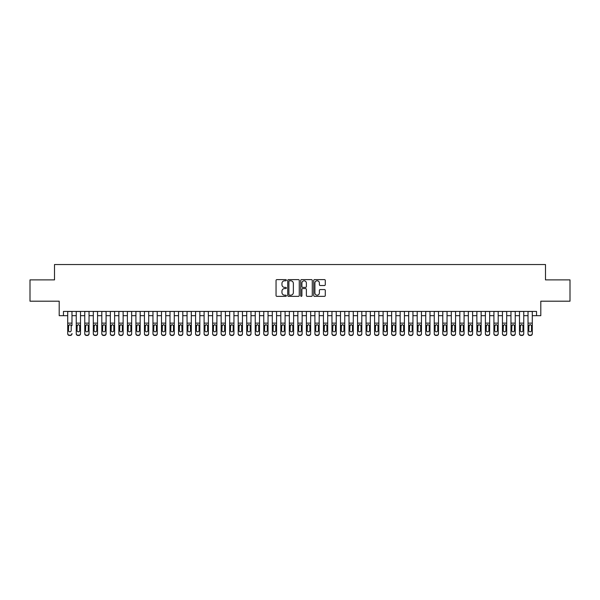 <?xml version="1.0" encoding="UTF-8"?>
<svg xmlns="http://www.w3.org/2000/svg" width="600" height="600" viewBox="0 0 600 600"><rect width="100%" height="100%" fill="white"/><g stroke="black" fill="none" stroke-linecap="round" stroke-linejoin="round"><path stroke-width="0.9" d="M286.365 280.2A0.585 0.585 0 0 0 285.772 279.615L276.885 279.615A0.84 0.84 0 0 0 276.053 280.447L276.053 295.515A0.84 0.84 0 0 0 276.885 296.347L285.772 296.347A0.585 0.585 0 0 0 286.365 295.763A0.585 0.585 0 0 0 285.772 295.178L284.625 295.178A2.677 2.677 0 0 1 281.947 292.5L281.947 291.248A2.677 2.677 0 0 1 284.625 288.57L285.772 288.57A0.585 0.585 0 0 0 286.365 287.978A0.585 0.585 0 0 0 285.772 287.392L284.625 287.392A2.677 2.677 0 0 1 281.947 284.715L281.947 283.462A2.677 2.677 0 0 1 284.625 280.785L285.772 280.785A0.585 0.585 0 0 0 286.365 280.2M324.45 285.51A0.84 0.84 0 0 0 325.29 284.678L325.29 280.447A0.84 0.84 0 0 0 324.45 279.615L314.58 279.615A0.84 0.84 0 0 0 313.74 280.447L313.74 295.515A0.84 0.84 0 0 0 314.58 296.347L324.45 296.347A0.84 0.84 0 0 0 325.29 295.515L325.29 290.407A0.84 0.84 0 0 0 324.45 289.567L320.228 289.567A0.84 0.84 0 0 0 319.388 290.407L319.388 292.935A2.235 2.235 0 0 1 317.153 295.178A2.235 2.235 0 0 1 314.918 292.935L314.918 283.02A2.235 2.235 0 0 1 317.153 280.785A2.235 2.235 0 0 1 319.388 283.02L319.388 284.678A0.84 0.84 0 0 0 320.228 285.51L324.45 285.51M63.457 315.683L63.457 311.423L536.543 311.423L536.543 315.683L540.803 315.683L540.803 301.192L570 301.192L570 279.885L545.49 279.885L545.49 264.54L54.51 264.54L54.51 279.885L30 279.885L30 301.192L59.198 301.192L59.198 315.683L67.718 315.683M299.265 280.447A0.84 0.84 0 0 0 298.433 279.615L288.555 279.615A0.84 0.84 0 0 0 287.722 280.447L287.722 295.515A0.84 0.84 0 0 0 288.555 296.347L298.433 296.347A0.84 0.84 0 0 0 299.265 295.515L299.265 280.447M301.567 279.615L311.445 279.615A0.84 0.84 0 0 1 312.278 280.447L312.278 295.515A0.84 0.84 0 0 1 311.445 296.347L307.215 296.347A0.84 0.84 0 0 1 306.382 295.515L306.382 289.403A0.84 0.84 0 0 0 305.543 288.57L302.737 288.57A0.84 0.84 0 0 0 301.905 289.403L301.905 295.763A0.585 0.585 0 0 1 301.32 296.347A0.585 0.585 0 0 1 300.735 295.763L300.735 280.447A0.84 0.84 0 0 1 301.567 279.615M71.977 315.683L76.245 315.683M80.505 315.683L84.765 315.683M89.032 315.683L93.293 315.683M97.552 315.683L101.812 315.683M106.08 315.683L110.34 315.683M114.6 315.683L118.86 315.683M123.127 315.683L127.387 315.683M131.648 315.683L135.915 315.683M140.175 315.683L144.435 315.683M148.695 315.683L152.962 315.683M157.222 315.683L161.483 315.683M165.743 315.683L170.01 315.683M174.27 315.683L178.53 315.683M182.797 315.683L187.058 315.683M191.317 315.683L195.577 315.683M199.845 315.683L204.105 315.683M208.365 315.683L212.625 315.683M216.892 315.683L221.153 315.683M225.413 315.683L229.68 315.683M233.94 315.683L238.2 315.683M242.46 315.683L246.728 315.683M250.987 315.683L255.248 315.683M259.507 315.683L263.775 315.683M268.035 315.683L272.295 315.683M276.562 315.683L280.822 315.683M285.082 315.683L289.343 315.683M293.61 315.683L297.87 315.683M302.13 315.683L306.39 315.683M310.657 315.683L314.918 315.683M319.178 315.683L323.438 315.683M327.705 315.683L331.965 315.683M336.225 315.683L340.493 315.683M344.752 315.683L349.013 315.683M353.272 315.683L357.54 315.683M361.8 315.683L366.06 315.683M370.32 315.683L374.587 315.683M378.847 315.683L383.108 315.683M387.375 315.683L391.635 315.683M395.895 315.683L400.155 315.683M404.423 315.683L408.683 315.683M412.942 315.683L417.202 315.683M421.47 315.683L425.73 315.683M429.99 315.683L434.257 315.683M438.518 315.683L442.778 315.683M447.037 315.683L451.305 315.683M455.565 315.683L459.825 315.683M464.085 315.683L468.353 315.683M472.612 315.683L476.873 315.683M481.14 315.683L485.4 315.683M489.66 315.683L493.92 315.683M498.188 315.683L502.447 315.683M506.707 315.683L510.967 315.683M515.235 315.683L519.495 315.683M523.755 315.683L528.023 315.683M532.283 315.683L536.543 315.683M289.478 280.785A0.585 0.585 0 0 0 288.892 281.37L288.892 294.593A0.585 0.585 0 0 0 289.478 295.178L290.692 295.178A2.677 2.677 0 0 0 293.37 292.5L293.37 283.462A2.677 2.677 0 0 0 290.692 280.785L289.478 280.785M306.382 283.065A2.235 2.235 0 0 0 304.14 280.83A2.235 2.235 0 0 0 301.905 283.065L301.905 286.56A0.84 0.84 0 0 0 302.737 287.392L305.543 287.392A0.84 0.84 0 0 0 306.382 286.56L306.382 283.065M67.718 311.423L67.718 333.502A1.703 1.695 -0 0 0 69.427 335.19L70.275 335.19A1.703 1.695 -0 0 0 71.977 333.502L71.977 333.772A1.703 1.695 180 0 1 70.275 335.46L70.275 335.19M71.977 325.605L71.977 311.423M71.213 330.457L71.213 325.965L71.213 330.457A1.365 1.35 180 0 1 69.847 331.808A1.365 1.35 180 0 0 71.213 330.457M68.483 330.728L68.483 330.457A1.365 1.35 180 0 0 69.847 331.808M68.483 330.457L68.64 325.343L69.847 324.6L71.062 325.343L69.847 324.6L68.483 325.86M69.427 335.19L70.275 335.46M69.427 335.46A1.703 1.695 180 0 1 67.718 333.772L67.718 333.502M71.977 325.343L71.062 325.343L71.213 325.965M76.245 325.605L76.245 333.502A1.703 1.695 0 0 0 77.948 335.19L78.802 335.19A1.703 1.695 0 0 0 80.505 333.502L80.505 333.772A1.703 1.695 180 0 1 78.802 335.46L78.802 335.19M79.74 330.457L79.74 325.965L79.74 330.457A1.365 1.35 180 0 1 78.375 331.808A1.365 1.35 180 0 0 79.74 330.457M77.01 330.728L77.01 330.457A1.365 1.35 180 0 0 78.375 331.808M77.01 330.457L77.16 325.343L78.375 324.6L79.59 325.343L78.375 324.6L77.01 325.86M84.765 325.605L84.765 333.502A1.703 1.695 0 0 0 86.475 335.19L87.323 335.19A1.703 1.695 0 0 0 89.032 333.502L89.032 333.772A1.703 1.695 180 0 1 87.323 335.46L87.323 335.19M88.26 330.457L88.26 325.965L88.26 330.457A1.365 1.35 180 0 1 86.895 331.808A1.365 1.35 180 0 0 88.26 330.457M85.537 330.728L85.537 330.457A1.365 1.35 180 0 0 86.895 331.808M85.537 330.457L85.688 325.343L86.895 324.6L88.11 325.343L86.895 324.6L85.537 325.86M93.293 325.605L93.293 333.502A1.703 1.695 0 0 0 94.995 335.19L95.85 335.19A1.703 1.695 0 0 0 97.552 333.502L97.552 333.772A1.703 1.695 180 0 1 95.85 335.46L95.85 335.19M96.788 330.457L96.788 325.965L96.788 330.457A1.365 1.35 180 0 1 95.422 331.808A1.365 1.35 180 0 0 96.788 330.457M94.058 330.728L94.058 330.457A1.365 1.35 180 0 0 95.422 331.808M94.058 330.457L94.207 325.343L95.422 324.6L96.637 325.343L95.422 324.6L94.058 325.86M101.812 325.605L101.812 333.502A1.703 1.695 0 0 0 103.523 335.19L104.37 335.19A1.703 1.695 0 0 0 106.08 333.502L106.08 333.772A1.703 1.695 180 0 1 104.37 335.46L104.37 335.19M105.308 330.457L105.308 325.965L105.308 330.457A1.365 1.35 180 0 1 103.95 331.808A1.365 1.35 180 0 0 105.308 330.457M102.585 330.728L102.585 330.457A1.365 1.35 180 0 0 103.95 331.808M102.585 330.457L102.735 325.343L103.95 324.6L105.157 325.343L103.95 324.6L102.585 325.86M80.505 311.423L80.505 333.772M76.245 311.423L76.245 333.772A1.703 1.695 180 0 0 77.948 335.46L78.802 335.46M80.505 325.343L79.59 325.343L79.74 325.965M89.032 311.423L89.032 333.772M84.765 311.423L84.765 333.772A1.703 1.695 180 0 0 86.475 335.46L87.323 335.46M89.032 325.343L88.11 325.343L88.26 325.965M97.552 311.423L97.552 333.772M93.293 311.423L93.293 333.772A1.703 1.695 180 0 0 94.995 335.46L95.85 335.46M97.552 325.343L96.637 325.343L96.788 325.965M106.08 311.423L106.08 333.772M101.812 311.423L101.812 333.772A1.703 1.695 180 0 0 103.523 335.46L104.37 335.46M106.08 325.343L105.157 325.343L105.308 325.965M110.34 325.605L110.34 333.502A1.703 1.695 0 0 0 112.042 335.19L112.898 335.19A1.703 1.695 0 0 0 114.6 333.502L114.6 333.772A1.703 1.695 180 0 1 112.898 335.46L112.898 335.19M113.835 330.457L113.835 325.965L113.835 330.457A1.365 1.35 180 0 1 112.47 331.808A1.365 1.35 180 0 0 113.835 330.457M111.105 330.728L111.105 330.457A1.365 1.35 180 0 0 112.47 331.808M111.105 330.457L111.255 325.343L112.47 324.6L113.685 325.343L112.47 324.6L111.105 325.86M114.6 311.423L114.6 333.772M110.34 311.423L110.34 333.772A1.703 1.695 180 0 0 112.042 335.46L112.898 335.46M114.6 325.343L113.685 325.343L113.835 325.965M118.86 325.605L118.86 333.502A1.703 1.695 0 0 0 120.57 335.19L121.417 335.19A1.703 1.695 0 0 0 123.127 333.502L123.127 333.772A1.703 1.695 180 0 1 121.417 335.46L121.417 335.19M122.355 330.457L122.355 325.965L122.355 330.457A1.365 1.35 180 0 1 120.998 331.808A1.365 1.35 180 0 0 122.355 330.457M119.632 330.728L119.632 330.457A1.365 1.35 180 0 0 120.998 331.808M119.632 330.457L119.782 325.343L120.998 324.6L122.205 325.343L120.998 324.6L119.632 325.86M123.127 311.423L123.127 333.772M118.86 311.423L118.86 333.772A1.703 1.695 180 0 0 120.57 335.46L121.417 335.46M123.127 325.343L122.205 325.343L122.355 325.965M127.387 325.605L127.387 333.502A1.703 1.695 0 0 0 129.09 335.19L129.945 335.19A1.703 1.695 0 0 0 131.648 333.502L131.648 333.772A1.703 1.695 180 0 1 129.945 335.46L129.945 335.19M130.882 330.457L130.882 325.965L130.882 330.457A1.365 1.35 180 0 1 129.517 331.808A1.365 1.35 180 0 0 130.882 330.457M128.153 330.728L128.153 330.457A1.365 1.35 180 0 0 129.517 331.808M128.153 330.457L128.303 325.343L129.517 324.6L130.733 325.343L129.517 324.6L128.153 325.86M131.648 311.423L131.648 333.772M127.387 311.423L127.387 333.772A1.703 1.695 180 0 0 129.09 335.46L129.945 335.46M131.648 325.343L130.733 325.343L130.882 325.965M135.915 325.605L135.915 333.502A1.703 1.695 0 0 0 137.618 335.19L138.472 335.19A1.703 1.695 0 0 0 140.175 333.502L140.175 333.772A1.703 1.695 180 0 1 138.472 335.46L138.472 335.19M139.41 330.457L139.41 325.965L139.41 330.457A1.365 1.35 180 0 1 138.045 331.808A1.365 1.35 180 0 0 139.41 330.457M136.68 330.728L136.68 330.457A1.365 1.35 180 0 0 138.045 331.808M136.68 330.457L136.83 325.343L138.045 324.6L139.252 325.343L138.045 324.6L136.68 325.86M140.175 311.423L140.175 333.772M135.915 311.423L135.915 333.772A1.703 1.695 180 0 0 137.618 335.46L138.472 335.46M140.175 325.343L139.252 325.343L139.41 325.965M144.435 325.605L144.435 333.502A1.703 1.695 0 0 0 146.137 335.19L146.993 335.19A1.703 1.695 0 0 0 148.695 333.502L148.695 333.772A1.703 1.695 180 0 1 146.993 335.46L146.993 335.19M147.93 330.457L147.93 325.965L147.93 330.457A1.365 1.35 180 0 1 146.565 331.808A1.365 1.35 180 0 0 147.93 330.457M145.2 330.728L145.2 330.457A1.365 1.35 180 0 0 146.565 331.808M145.2 330.457L145.358 325.343L146.565 324.6L147.78 325.343L146.565 324.6L145.2 325.86M148.695 311.423L148.695 333.772M144.435 311.423L144.435 333.772A1.703 1.695 180 0 0 146.137 335.46L146.993 335.46M148.695 325.343L147.78 325.343L147.93 325.965M152.962 325.605L152.962 333.502A1.703 1.695 0 0 0 154.665 335.19L155.52 335.19A1.703 1.695 0 0 0 157.222 333.502L157.222 333.772A1.703 1.695 180 0 1 155.52 335.46L155.52 335.19M156.458 330.457L156.458 325.965L156.458 330.457A1.365 1.35 180 0 1 155.093 331.808A1.365 1.35 180 0 0 156.458 330.457M153.727 330.728L153.727 330.457A1.365 1.35 180 0 0 155.093 331.808M153.727 330.457L153.877 325.343L155.093 324.6L156.3 325.343L155.093 324.6L153.727 325.86M157.222 311.423L157.222 333.772M152.962 311.423L152.962 333.772A1.703 1.695 180 0 0 154.665 335.46L155.52 335.46M157.222 325.343L156.3 325.343L156.458 325.965M161.483 325.605L161.483 333.502A1.703 1.695 0 0 0 163.185 335.19L164.04 335.19A1.703 1.695 0 0 0 165.743 333.502L165.743 333.772A1.703 1.695 180 0 1 164.04 335.46L164.04 335.19M164.977 330.457L164.977 325.965L164.977 330.457A1.365 1.35 180 0 1 163.613 331.808A1.365 1.35 180 0 0 164.977 330.457M162.248 330.728L162.248 330.457A1.365 1.35 180 0 0 163.613 331.808M162.248 330.457L162.405 325.343L163.613 324.6L164.828 325.343L163.613 324.6L162.248 325.86M165.743 311.423L165.743 333.772M161.483 311.423L161.483 333.772A1.703 1.695 180 0 0 163.185 335.46L164.04 335.46M165.743 325.343L164.828 325.343L164.977 325.965M170.01 325.605L170.01 333.502A1.703 1.695 0 0 0 171.712 335.19L172.567 335.19A1.703 1.695 0 0 0 174.27 333.502L174.27 333.772A1.703 1.695 180 0 1 172.567 335.46L172.567 335.19M173.505 330.457L173.505 325.965L173.505 330.457A1.365 1.35 180 0 1 172.14 331.808A1.365 1.35 180 0 0 173.505 330.457M170.775 330.728L170.775 330.457A1.365 1.35 180 0 0 172.14 331.808M170.775 330.457L170.925 325.343L172.14 324.6L173.355 325.343L172.14 324.6L170.775 325.86M174.27 311.423L174.27 333.772M170.01 311.423L170.01 333.772A1.703 1.695 180 0 0 171.712 335.46L172.567 335.46M174.27 325.343L173.355 325.343L173.505 325.965M182.797 311.423L182.797 333.772A1.703 1.695 180 0 1 181.087 335.46L181.087 335.19A1.703 1.695 0 0 0 182.797 333.502L182.797 333.772M178.53 311.423L178.53 333.502A1.703 1.695 0 0 0 180.24 335.19L181.087 335.19M180.24 335.19L181.087 335.46M180.24 335.46A1.703 1.695 180 0 1 178.53 333.772L178.53 325.605M182.797 325.343L181.875 325.343L182.025 330.457A1.365 1.35 180 0 1 180.66 331.808A1.365 1.35 180 0 1 179.303 330.457L179.453 325.343L180.66 324.6L181.875 325.343L180.66 324.6L179.303 325.86M191.317 311.423L191.317 333.772A1.703 1.695 180 0 1 189.615 335.46L189.615 335.19A1.703 1.695 0 0 0 191.317 333.502L191.317 333.772M187.058 311.423L187.058 333.502A1.703 1.695 0 0 0 188.76 335.19L189.615 335.19M188.76 335.19L189.615 335.46M188.76 335.46A1.703 1.695 180 0 1 187.058 333.772L187.058 325.605M191.317 325.343L190.403 325.343L190.553 330.457A1.365 1.35 180 0 1 189.188 331.808A1.365 1.35 180 0 1 187.822 330.457L187.972 325.343L189.188 324.6L190.403 325.343L189.188 324.6L187.822 325.86M180.66 331.808A1.365 1.35 180 0 0 182.025 330.457L182.025 325.965M189.188 331.808A1.365 1.35 180 0 0 190.553 330.457L190.553 325.965M195.577 325.605L195.577 333.502A1.703 1.695 0 0 0 197.288 335.19L198.135 335.19A1.703 1.695 0 0 0 199.845 333.502L199.845 333.772A1.703 1.695 180 0 1 198.135 335.46L198.135 335.19M199.072 330.457L199.072 325.965L199.072 330.457A1.365 1.35 180 0 1 197.708 331.808A1.365 1.35 180 0 0 199.072 330.457M196.35 330.728L196.35 330.457A1.365 1.35 180 0 0 197.708 331.808M196.35 330.457L196.5 325.343L197.708 324.6L198.923 325.343L197.708 324.6L196.35 325.86M199.845 311.423L199.845 333.772M195.577 311.423L195.577 333.772A1.703 1.695 180 0 0 197.288 335.46L198.135 335.46M199.845 325.343L198.923 325.343L199.072 325.965M204.105 325.605L204.105 333.502A1.703 1.695 0 0 0 205.808 335.19L206.663 335.19A1.703 1.695 0 0 0 208.365 333.502L208.365 333.772A1.703 1.695 180 0 1 206.663 335.46L206.663 335.19M207.6 330.457L207.6 325.965L207.6 330.457A1.365 1.35 180 0 1 206.235 331.808A1.365 1.35 180 0 0 207.6 330.457M204.87 330.728L204.87 330.457A1.365 1.35 180 0 0 206.235 331.808M204.87 330.457L205.02 325.343L206.235 324.6L207.45 325.343L206.235 324.6L204.87 325.86M208.365 311.423L208.365 333.772M204.105 311.423L204.105 333.772A1.703 1.695 180 0 0 205.808 335.46L206.663 335.46M208.365 325.343L207.45 325.343L207.6 325.965M212.625 325.605L212.625 333.502A1.703 1.695 0 0 0 214.335 335.19L215.183 335.19A1.703 1.695 0 0 0 216.892 333.502L216.892 333.772A1.703 1.695 180 0 1 215.183 335.46L215.183 335.19M216.12 330.457L216.12 325.965L216.12 330.457A1.365 1.35 180 0 1 214.763 331.808A1.365 1.35 180 0 0 216.12 330.457M213.397 330.728L213.397 330.457A1.365 1.35 180 0 0 214.763 331.808M213.397 330.457L213.548 325.343L214.763 324.6L215.97 325.343L214.763 324.6L213.397 325.86M216.892 311.423L216.892 333.772M212.625 311.423L212.625 333.772A1.703 1.695 180 0 0 214.335 335.46L215.183 335.46M216.892 325.343L215.97 325.343L216.12 325.965M221.153 325.605L221.153 333.502A1.703 1.695 0 0 0 222.855 335.19L223.71 335.19A1.703 1.695 0 0 0 225.413 333.502L225.413 333.772A1.703 1.695 180 0 1 223.71 335.46L223.71 335.19M224.647 330.457L224.647 325.965L224.647 330.457A1.365 1.35 180 0 1 223.282 331.808A1.365 1.35 180 0 0 224.647 330.457M221.917 330.728L221.917 330.457A1.365 1.35 180 0 0 223.282 331.808M221.917 330.457L222.067 325.343L223.282 324.6L224.498 325.343L223.282 324.6L221.917 325.86M225.413 311.423L225.413 333.772M221.153 311.423L221.153 333.772A1.703 1.695 180 0 0 222.855 335.46L223.71 335.46M225.413 325.343L224.498 325.343L224.647 325.965M229.68 325.605L229.68 333.502A1.703 1.695 0 0 0 231.382 335.19L232.23 335.19A1.703 1.695 0 0 0 233.94 333.502L233.94 333.772A1.703 1.695 180 0 1 232.23 335.46L232.23 335.19M233.175 330.457L233.175 325.965L233.175 330.457A1.365 1.35 180 0 1 231.81 331.808A1.365 1.35 180 0 0 233.175 330.457M230.445 330.728L230.445 330.457A1.365 1.35 180 0 0 231.81 331.808M230.445 330.457L230.595 325.343L231.81 324.6L233.017 325.343L231.81 324.6L230.445 325.86M233.94 311.423L233.94 333.772M229.68 311.423L229.68 333.772A1.703 1.695 180 0 0 231.382 335.46L232.23 335.46M233.94 325.343L233.017 325.343L233.175 325.965M238.2 325.605L238.2 333.502A1.703 1.695 0 0 0 239.903 335.19L240.757 335.19A1.703 1.695 0 0 0 242.46 333.502L242.46 333.772A1.703 1.695 180 0 1 240.757 335.46L240.757 335.19M241.695 330.457L241.695 325.965L241.695 330.457A1.365 1.35 180 0 1 240.33 331.808A1.365 1.35 180 0 0 241.695 330.457M238.965 330.728L238.965 330.457A1.365 1.35 180 0 0 240.33 331.808M238.965 330.457L239.115 325.343L240.33 324.6L241.545 325.343L240.33 324.6L238.965 325.86M242.46 311.423L242.46 333.772M238.2 311.423L238.2 333.772A1.703 1.695 180 0 0 239.903 335.46L240.757 335.46M242.46 325.343L241.545 325.343L241.695 325.965M246.728 325.605L246.728 333.502A1.703 1.695 0 0 0 248.43 335.19L249.285 335.19A1.703 1.695 0 0 0 250.987 333.502L250.987 333.772A1.703 1.695 180 0 1 249.285 335.46L249.285 335.19M250.222 330.457L250.222 325.965L250.222 330.457A1.365 1.35 180 0 1 248.858 331.808A1.365 1.35 180 0 0 250.222 330.457M247.493 330.728L247.493 330.457A1.365 1.35 180 0 0 248.858 331.808M247.493 330.457L247.642 325.343L248.858 324.6L250.065 325.343L248.858 324.6L247.493 325.86M250.987 311.423L250.987 333.772M246.728 311.423L246.728 333.772A1.703 1.695 180 0 0 248.43 335.46L249.285 335.46M250.987 325.343L250.065 325.343L250.222 325.965M255.248 325.605L255.248 333.502A1.703 1.695 0 0 0 256.95 335.19L257.805 335.19A1.703 1.695 0 0 0 259.507 333.502L259.507 333.772A1.703 1.695 180 0 1 257.805 335.46L257.805 335.19M258.743 330.457L258.743 325.965L258.743 330.457A1.365 1.35 180 0 1 257.377 331.808A1.365 1.35 180 0 0 258.743 330.457M256.013 330.728L256.013 330.457A1.365 1.35 180 0 0 257.377 331.808M256.013 330.457L256.17 325.343L257.377 324.6L258.593 325.343L257.377 324.6L256.013 325.86M259.507 311.423L259.507 333.772M255.248 311.423L255.248 333.772A1.703 1.695 180 0 0 256.95 335.46L257.805 335.46M259.507 325.343L258.593 325.343L258.743 325.965M263.775 325.605L263.775 333.502A1.703 1.695 0 0 0 265.478 335.19L266.332 335.19A1.703 1.695 0 0 0 268.035 333.502L268.035 333.772A1.703 1.695 180 0 1 266.332 335.46L266.332 335.19M267.27 330.457L267.27 325.965L267.27 330.457A1.365 1.35 180 0 1 265.905 331.808A1.365 1.35 180 0 0 267.27 330.457M264.54 330.728L264.54 330.457A1.365 1.35 180 0 0 265.905 331.808M264.54 330.457L264.69 325.343L265.905 324.6L267.12 325.343L265.905 324.6L264.54 325.86M272.295 325.605L272.295 333.502A1.703 1.695 0 0 0 274.005 335.19L274.853 335.19A1.703 1.695 0 0 0 276.562 333.502L276.562 333.772A1.703 1.695 180 0 1 274.853 335.46L274.853 335.19M275.79 330.457L275.79 325.965L275.79 330.457A1.365 1.35 180 0 1 274.425 331.808A1.365 1.35 180 0 0 275.79 330.457M273.067 330.728L273.067 330.457A1.365 1.35 180 0 0 274.425 331.808M273.067 330.457L273.218 325.343L274.425 324.6L275.64 325.343L274.425 324.6L273.067 325.86M280.822 325.605L280.822 333.502A1.703 1.695 0 0 0 282.525 335.19L283.38 335.19A1.703 1.695 0 0 0 285.082 333.502L285.082 333.772A1.703 1.695 180 0 1 283.38 335.46L283.38 335.19M284.317 330.457L284.317 325.965L284.317 330.457A1.365 1.35 180 0 1 282.952 331.808A1.365 1.35 180 0 0 284.317 330.457M281.587 330.728L281.587 330.457A1.365 1.35 180 0 0 282.952 331.808M281.587 330.457L281.737 325.343L282.952 324.6L284.168 325.343L282.952 324.6L281.587 325.86M268.035 311.423L268.035 333.772M263.775 311.423L263.775 333.772A1.703 1.695 180 0 0 265.478 335.46L266.332 335.46M268.035 325.343L267.12 325.343L267.27 325.965M276.562 311.423L276.562 333.772M272.295 311.423L272.295 333.772A1.703 1.695 180 0 0 274.005 335.46L274.853 335.46M276.562 325.343L275.64 325.343L275.79 325.965M285.082 311.423L285.082 333.772M280.822 311.423L280.822 333.772A1.703 1.695 180 0 0 282.525 335.46L283.38 335.46M285.082 325.343L284.168 325.343L284.317 325.965M289.343 325.605L289.343 333.502A1.703 1.695 0 0 0 291.053 335.19L291.9 335.19A1.703 1.695 0 0 0 293.61 333.502L293.61 333.772A1.703 1.695 180 0 1 291.9 335.46L291.9 335.19M292.837 330.457L292.837 325.965L292.837 330.457A1.365 1.35 180 0 1 291.472 331.808A1.365 1.35 180 0 0 292.837 330.457M290.115 330.728L290.115 330.457A1.365 1.35 180 0 0 291.472 331.808M290.115 330.457L290.265 325.343L291.472 324.6L292.688 325.343L291.472 324.6L290.115 325.86M293.61 311.423L293.61 333.772M289.343 311.423L289.343 333.772A1.703 1.695 180 0 0 291.053 335.46L291.9 335.46M293.61 325.343L292.688 325.343L292.837 325.965M297.87 325.605L297.87 333.502A1.703 1.695 0 0 0 299.572 335.19L300.428 335.19A1.703 1.695 0 0 0 302.13 333.502L302.13 333.772A1.703 1.695 180 0 1 300.428 335.46L300.428 335.19M301.365 330.457L301.365 325.965L301.365 330.457A1.365 1.35 180 0 1 300 331.808A1.365 1.35 180 0 0 301.365 330.457M298.635 330.728L298.635 330.457A1.365 1.35 180 0 0 300 331.808M298.635 330.457L298.785 325.343L300 324.6L301.215 325.343L300 324.6L298.635 325.86M302.13 311.423L302.13 333.772M297.87 311.423L297.87 333.772A1.703 1.695 180 0 0 299.572 335.46L300.428 335.46M302.13 325.343L301.215 325.343L301.365 325.965M306.39 325.605L306.39 333.502A1.703 1.695 0 0 0 308.1 335.19L308.947 335.19A1.703 1.695 0 0 0 310.657 333.502L310.657 333.772A1.703 1.695 180 0 1 308.947 335.46L308.947 335.19M309.885 330.457L309.885 325.965L309.885 330.457A1.365 1.35 180 0 1 308.528 331.808A1.365 1.35 180 0 0 309.885 330.457M307.163 330.728L307.163 330.457A1.365 1.35 180 0 0 308.528 331.808M307.163 330.457L307.312 325.343L308.528 324.6L309.735 325.343L308.528 324.6L307.163 325.86M310.657 311.423L310.657 333.772M306.39 311.423L306.39 333.772A1.703 1.695 180 0 0 308.1 335.46L308.947 335.46M310.657 325.343L309.735 325.343L309.885 325.965M314.918 325.605L314.918 333.502A1.703 1.695 0 0 0 316.62 335.19L317.475 335.19A1.703 1.695 0 0 0 319.178 333.502L319.178 333.772A1.703 1.695 180 0 1 317.475 335.46L317.475 335.19M318.413 330.457L318.413 325.965L318.413 330.457A1.365 1.35 180 0 1 317.048 331.808A1.365 1.35 180 0 0 318.413 330.457M315.683 330.728L315.683 330.457A1.365 1.35 180 0 0 317.048 331.808M315.683 330.457L315.832 325.343L317.048 324.6L318.263 325.343L317.048 324.6L315.683 325.86M319.178 311.423L319.178 333.772M314.918 311.423L314.918 333.772A1.703 1.695 180 0 0 316.62 335.46L317.475 335.46M319.178 325.343L318.263 325.343L318.413 325.965M323.438 325.605L323.438 333.502A1.703 1.695 0 0 0 325.147 335.19L325.995 335.19A1.703 1.695 0 0 0 327.705 333.502L327.705 333.772A1.703 1.695 180 0 1 325.995 335.46L325.995 335.19M326.933 330.457L326.933 325.965L326.933 330.457A1.365 1.35 180 0 1 325.575 331.808A1.365 1.35 180 0 0 326.933 330.457M324.21 330.728L324.21 330.457A1.365 1.35 180 0 0 325.575 331.808M324.21 330.457L324.36 325.343L325.575 324.6L326.782 325.343L325.575 324.6L324.21 325.86M331.965 325.605L331.965 333.502A1.703 1.695 0 0 0 333.668 335.19L334.522 335.19A1.703 1.695 0 0 0 336.225 333.502L336.225 333.772A1.703 1.695 180 0 1 334.522 335.46L334.522 335.19M335.46 330.457L335.46 325.965L335.46 330.457A1.365 1.35 180 0 1 334.095 331.808A1.365 1.35 180 0 0 335.46 330.457M332.73 330.728L332.73 330.457A1.365 1.35 180 0 0 334.095 331.808M332.73 330.457L332.88 325.343L334.095 324.6L335.31 325.343L334.095 324.6L332.73 325.86M340.493 325.605L340.493 333.502A1.703 1.695 0 0 0 342.195 335.19L343.05 335.19A1.703 1.695 0 0 0 344.752 333.502L344.752 333.772A1.703 1.695 180 0 1 343.05 335.46L343.05 335.19M343.987 330.457L343.987 325.965L343.987 330.457A1.365 1.35 180 0 1 342.623 331.808A1.365 1.35 180 0 0 343.987 330.457M341.257 330.728L341.257 330.457A1.365 1.35 180 0 0 342.623 331.808M341.257 330.457L341.407 325.343L342.623 324.6L343.83 325.343L342.623 324.6L341.257 325.86M327.705 311.423L327.705 333.772M323.438 311.423L323.438 333.772A1.703 1.695 180 0 0 325.147 335.46L325.995 335.46M327.705 325.343L326.782 325.343L326.933 325.965M336.225 311.423L336.225 333.772M331.965 311.423L331.965 333.772A1.703 1.695 180 0 0 333.668 335.46L334.522 335.46M336.225 325.343L335.31 325.343L335.46 325.965M344.752 311.423L344.752 333.772M340.493 311.423L340.493 333.772A1.703 1.695 180 0 0 342.195 335.46L343.05 335.46M344.752 325.343L343.83 325.343L343.987 325.965M349.013 325.605L349.013 333.502A1.703 1.695 0 0 0 350.715 335.19L351.57 335.19A1.703 1.695 0 0 0 353.272 333.502L353.272 333.772A1.703 1.695 180 0 1 351.57 335.46L351.57 335.19M352.507 330.457L352.507 325.965L352.507 330.457A1.365 1.35 180 0 1 351.142 331.808A1.365 1.35 180 0 0 352.507 330.457M349.778 330.728L349.778 330.457A1.365 1.35 180 0 0 351.142 331.808M349.778 330.457L349.935 325.343L351.142 324.6L352.358 325.343L351.142 324.6L349.778 325.86M353.272 311.423L353.272 333.772M349.013 311.423L349.013 333.772A1.703 1.695 180 0 0 350.715 335.46L351.57 335.46M353.272 325.343L352.358 325.343L352.507 325.965M357.54 325.605L357.54 333.502A1.703 1.695 0 0 0 359.243 335.19L360.097 335.19A1.703 1.695 0 0 0 361.8 333.502L361.8 333.772A1.703 1.695 180 0 1 360.097 335.46L360.097 335.19M361.035 330.457L361.035 325.965L361.035 330.457A1.365 1.35 180 0 1 359.67 331.808A1.365 1.35 180 0 0 361.035 330.457M358.305 330.728L358.305 330.457A1.365 1.35 180 0 0 359.67 331.808M358.305 330.457L358.455 325.343L359.67 324.6L360.885 325.343L359.67 324.6L358.305 325.86M361.8 311.423L361.8 333.772M357.54 311.423L357.54 333.772A1.703 1.695 180 0 0 359.243 335.46L360.097 335.46M361.8 325.343L360.885 325.343L361.035 325.965M366.06 325.605L366.06 333.502A1.703 1.695 0 0 0 367.77 335.19L368.618 335.19A1.703 1.695 0 0 0 370.32 333.502L370.32 333.772A1.703 1.695 180 0 1 368.618 335.46L368.618 335.19M369.555 330.457L369.555 325.965L369.555 330.457A1.365 1.35 180 0 1 368.19 331.808A1.365 1.35 180 0 0 369.555 330.457M366.825 330.728L366.825 330.457A1.365 1.35 180 0 0 368.19 331.808M366.825 330.457L366.983 325.343L368.19 324.6L369.405 325.343L368.19 324.6L366.825 325.86M370.32 311.423L370.32 333.772M366.06 311.423L366.06 333.772A1.703 1.695 180 0 0 367.77 335.46L368.618 335.46M370.32 325.343L369.405 325.343L369.555 325.965M374.587 325.605L374.587 333.502A1.703 1.695 0 0 0 376.29 335.19L377.145 335.19A1.703 1.695 0 0 0 378.847 333.502L378.847 333.772A1.703 1.695 180 0 1 377.145 335.46L377.145 335.19M378.082 330.457L378.082 325.965L378.082 330.457A1.365 1.35 180 0 1 376.718 331.808A1.365 1.35 180 0 0 378.082 330.457M375.353 330.728L375.353 330.457A1.365 1.35 180 0 0 376.718 331.808M375.353 330.457L375.502 325.343L376.718 324.6L377.933 325.343L376.718 324.6L375.353 325.86M378.847 311.423L378.847 333.772M374.587 311.423L374.587 333.772A1.703 1.695 180 0 0 376.29 335.46L377.145 335.46M378.847 325.343L377.933 325.343L378.082 325.965M383.108 325.605L383.108 333.502A1.703 1.695 0 0 0 384.817 335.19L385.665 335.19A1.703 1.695 0 0 0 387.375 333.502L387.375 333.772A1.703 1.695 180 0 1 385.665 335.46L385.665 335.19M386.603 330.457L386.603 325.965L386.603 330.457A1.365 1.35 180 0 1 385.237 331.808A1.365 1.35 180 0 0 386.603 330.457M383.88 330.728L383.88 330.457A1.365 1.35 180 0 0 385.237 331.808M383.88 330.457L384.03 325.343L385.237 324.6L386.452 325.343L385.237 324.6L383.88 325.86M387.375 311.423L387.375 333.772M383.108 311.423L383.108 333.772A1.703 1.695 180 0 0 384.817 335.46L385.665 335.46M387.375 325.343L386.452 325.343L386.603 325.965M391.635 325.605L391.635 333.502A1.703 1.695 0 0 0 393.338 335.19L394.192 335.19A1.703 1.695 0 0 0 395.895 333.502L395.895 333.772A1.703 1.695 180 0 1 394.192 335.46L394.192 335.19M395.13 330.457L395.13 325.965L395.13 330.457A1.365 1.35 180 0 1 393.765 331.808A1.365 1.35 180 0 0 395.13 330.457M392.4 330.728L392.4 330.457A1.365 1.35 180 0 0 393.765 331.808M392.4 330.457L392.55 325.343L393.765 324.6L394.98 325.343L393.765 324.6L392.4 325.86M395.895 311.423L395.895 333.772M391.635 311.423L391.635 333.772A1.703 1.695 180 0 0 393.338 335.46L394.192 335.46M395.895 325.343L394.98 325.343L395.13 325.965M400.155 325.605L400.155 333.502A1.703 1.695 0 0 0 401.865 335.19L402.713 335.19A1.703 1.695 0 0 0 404.423 333.502L404.423 333.772A1.703 1.695 180 0 1 402.713 335.46L402.713 335.19M403.65 330.457L403.65 325.965L403.65 330.457A1.365 1.35 180 0 1 402.293 331.808A1.365 1.35 180 0 0 403.65 330.457M400.928 330.728L400.928 330.457A1.365 1.35 180 0 0 402.293 331.808M400.928 330.457L401.077 325.343L402.293 324.6L403.5 325.343L402.293 324.6L400.928 325.86M404.423 311.423L404.423 333.772M400.155 311.423L400.155 333.772A1.703 1.695 180 0 0 401.865 335.46L402.713 335.46M404.423 325.343L403.5 325.343L403.65 325.965M408.683 325.605L408.683 333.502A1.703 1.695 0 0 0 410.385 335.19L411.24 335.19A1.703 1.695 0 0 0 412.942 333.502L412.942 333.772A1.703 1.695 180 0 1 411.24 335.46L411.24 335.19M412.178 330.457L412.178 325.965L412.178 330.457A1.365 1.35 180 0 1 410.812 331.808A1.365 1.35 180 0 0 412.178 330.457M409.447 330.728L409.447 330.457A1.365 1.35 180 0 0 410.812 331.808M409.447 330.457L409.597 325.343L410.812 324.6L412.028 325.343L410.812 324.6L409.447 325.86M412.942 311.423L412.942 333.772M408.683 311.423L408.683 333.772A1.703 1.695 180 0 0 410.385 335.46L411.24 335.46M412.942 325.343L412.028 325.343L412.178 325.965M417.202 325.605L417.202 333.502A1.703 1.695 0 0 0 418.912 335.19L419.76 335.19A1.703 1.695 0 0 0 421.47 333.502L421.47 333.772A1.703 1.695 180 0 1 419.76 335.46L419.76 335.19M420.697 330.457L420.697 325.965L420.697 330.457A1.365 1.35 180 0 1 419.34 331.808A1.365 1.35 180 0 0 420.697 330.457M417.975 330.728L417.975 330.457A1.365 1.35 180 0 0 419.34 331.808M417.975 330.457L418.125 325.343L419.34 324.6L420.548 325.343L419.34 324.6L417.975 325.86M421.47 311.423L421.47 333.772M417.202 311.423L417.202 333.772A1.703 1.695 180 0 0 418.912 335.46L419.76 335.46M421.47 325.343L420.548 325.343L420.697 325.965M425.73 325.605L425.73 333.502A1.703 1.695 0 0 0 427.433 335.19L428.287 335.19A1.703 1.695 0 0 0 429.99 333.502L429.99 333.772A1.703 1.695 180 0 1 428.287 335.46L428.287 335.19M429.225 330.457L429.225 325.965L429.225 330.457A1.365 1.35 180 0 1 427.86 331.808A1.365 1.35 180 0 0 429.225 330.457M426.495 330.728L426.495 330.457A1.365 1.35 180 0 0 427.86 331.808M426.495 330.457L426.645 325.343L427.86 324.6L429.075 325.343L427.86 324.6L426.495 325.86M429.99 311.423L429.99 333.772M425.73 311.423L425.73 333.772A1.703 1.695 180 0 0 427.433 335.46L428.287 335.46M429.99 325.343L429.075 325.343L429.225 325.965M434.257 325.605L434.257 333.502A1.703 1.695 0 0 0 435.96 335.19L436.815 335.19A1.703 1.695 0 0 0 438.518 333.502L438.518 333.772A1.703 1.695 180 0 1 436.815 335.46L436.815 335.19M437.752 330.457L437.752 325.965L437.752 330.457A1.365 1.35 180 0 1 436.388 331.808A1.365 1.35 180 0 0 437.752 330.457M435.022 330.728L435.022 330.457A1.365 1.35 180 0 0 436.388 331.808M435.022 330.457L435.173 325.343L436.388 324.6L437.595 325.343L436.388 324.6L435.022 325.86M438.518 311.423L438.518 333.772M434.257 311.423L434.257 333.772A1.703 1.695 180 0 0 435.96 335.46L436.815 335.46M438.518 325.343L437.595 325.343L437.752 325.965M442.778 325.605L442.778 333.502A1.703 1.695 0 0 0 444.48 335.19L445.335 335.19A1.703 1.695 0 0 0 447.037 333.502L447.037 333.772A1.703 1.695 180 0 1 445.335 335.46L445.335 335.19M446.272 330.457L446.272 325.965L446.272 330.457A1.365 1.35 180 0 1 444.908 331.808A1.365 1.35 180 0 0 446.272 330.457M443.543 330.728L443.543 330.457A1.365 1.35 180 0 0 444.908 331.808M443.543 330.457L443.7 325.343L444.908 324.6L446.123 325.343L444.908 324.6L443.543 325.86M447.037 311.423L447.037 333.772M442.778 311.423L442.778 333.772A1.703 1.695 180 0 0 444.48 335.46L445.335 335.46M447.037 325.343L446.123 325.343L446.272 325.965M451.305 325.605L451.305 333.502A1.703 1.695 0 0 0 453.007 335.19L453.862 335.19A1.703 1.695 0 0 0 455.565 333.502L455.565 333.772A1.703 1.695 180 0 1 453.862 335.46L453.862 335.19M454.8 330.457L454.8 325.965L454.8 330.457A1.365 1.35 180 0 1 453.435 331.808A1.365 1.35 180 0 0 454.8 330.457M452.07 330.728L452.07 330.457A1.365 1.35 180 0 0 453.435 331.808M452.07 330.457L452.22 325.343L453.435 324.6L454.643 325.343L453.435 324.6L452.07 325.86M455.565 311.423L455.565 333.772M451.305 311.423L451.305 333.772A1.703 1.695 180 0 0 453.007 335.46L453.862 335.46M455.565 325.343L454.643 325.343L454.8 325.965M459.825 325.605L459.825 333.502A1.703 1.695 0 0 0 461.528 335.19L462.382 335.19A1.703 1.695 0 0 0 464.085 333.502L464.085 333.772A1.703 1.695 180 0 1 462.382 335.46L462.382 335.19M463.32 330.457L463.32 325.965L463.32 330.457A1.365 1.35 180 0 1 461.955 331.808A1.365 1.35 180 0 0 463.32 330.457M460.59 330.728L460.59 330.457A1.365 1.35 180 0 0 461.955 331.808M460.59 330.457L460.748 325.343L461.955 324.6L463.17 325.343L461.955 324.6L460.59 325.86M464.085 311.423L464.085 333.772M459.825 311.423L459.825 333.772A1.703 1.695 180 0 0 461.528 335.46L462.382 335.46M464.085 325.343L463.17 325.343L463.32 325.965M468.353 325.605L468.353 333.502A1.703 1.695 0 0 0 470.055 335.19L470.91 335.19A1.703 1.695 0 0 0 472.612 333.502L472.612 333.772A1.703 1.695 180 0 1 470.91 335.46L470.91 335.19M471.847 330.457L471.847 325.965L471.847 330.457A1.365 1.35 180 0 1 470.482 331.808A1.365 1.35 180 0 0 471.847 330.457M469.118 330.728L469.118 330.457A1.365 1.35 180 0 0 470.482 331.808M469.118 330.457L469.268 325.343L470.482 324.6L471.697 325.343L470.482 324.6L469.118 325.86M472.612 311.423L472.612 333.772M468.353 311.423L468.353 333.772A1.703 1.695 180 0 0 470.055 335.46L470.91 335.46M472.612 325.343L471.697 325.343L471.847 325.965M476.873 325.605L476.873 333.502A1.703 1.695 0 0 0 478.582 335.19L479.43 335.19A1.703 1.695 0 0 0 481.14 333.502L481.14 333.772A1.703 1.695 180 0 1 479.43 335.46L479.43 335.19M480.368 330.457L480.368 325.965L480.368 330.457A1.365 1.35 180 0 1 479.002 331.808A1.365 1.35 180 0 0 480.368 330.457M477.645 330.728L477.645 330.457A1.365 1.35 180 0 0 479.002 331.808M477.645 330.457L477.795 325.343L479.002 324.6L480.217 325.343L479.002 324.6L477.645 325.86M481.14 311.423L481.14 333.772M476.873 311.423L476.873 333.772A1.703 1.695 180 0 0 478.582 335.46L479.43 335.46M481.14 325.343L480.217 325.343L480.368 325.965M485.4 325.605L485.4 333.502A1.703 1.695 0 0 0 487.103 335.19L487.957 335.19A1.703 1.695 0 0 0 489.66 333.502L489.66 333.772A1.703 1.695 180 0 1 487.957 335.46L487.957 335.19M488.895 330.457L488.895 325.965L488.895 330.457A1.365 1.35 180 0 1 487.53 331.808A1.365 1.35 180 0 0 488.895 330.457M486.165 330.728L486.165 330.457A1.365 1.35 180 0 0 487.53 331.808M486.165 330.457L486.315 325.343L487.53 324.6L488.745 325.343L487.53 324.6L486.165 325.86M489.66 311.423L489.66 333.772M485.4 311.423L485.4 333.772A1.703 1.695 180 0 0 487.103 335.46L487.957 335.46M489.66 325.343L488.745 325.343L488.895 325.965M493.92 325.605L493.92 333.502A1.703 1.695 0 0 0 495.63 335.19L496.478 335.19A1.703 1.695 0 0 0 498.188 333.502L498.188 333.772A1.703 1.695 180 0 1 496.478 335.46L496.478 335.19M497.415 330.457L497.415 325.965L497.415 330.457A1.365 1.35 180 0 1 496.05 331.808A1.365 1.35 180 0 0 497.415 330.457M494.692 330.728L494.692 330.457A1.365 1.35 180 0 0 496.05 331.808M494.692 330.457L494.842 325.343L496.05 324.6L497.265 325.343L496.05 324.6L494.692 325.86M498.188 311.423L498.188 333.772M493.92 311.423L493.92 333.772A1.703 1.695 180 0 0 495.63 335.46L496.478 335.46M498.188 325.343L497.265 325.343L497.415 325.965M502.447 325.605L502.447 333.502A1.703 1.695 0 0 0 504.15 335.19L505.005 335.19A1.703 1.695 0 0 0 506.707 333.502L506.707 333.772A1.703 1.695 180 0 1 505.005 335.46L505.005 335.19M505.942 330.457L505.942 325.965L505.942 330.457A1.365 1.35 180 0 1 504.577 331.808A1.365 1.35 180 0 0 505.942 330.457M503.213 330.728L503.213 330.457A1.365 1.35 180 0 0 504.577 331.808M503.213 330.457L503.362 325.343L504.577 324.6L505.793 325.343L504.577 324.6L503.213 325.86M506.707 311.423L506.707 333.772M502.447 311.423L502.447 333.772A1.703 1.695 180 0 0 504.15 335.46L505.005 335.46M506.707 325.343L505.793 325.343L505.942 325.965M510.967 325.605L510.967 333.502A1.703 1.695 0 0 0 512.678 335.19L513.525 335.19A1.703 1.695 0 0 0 515.235 333.502L515.235 333.772A1.703 1.695 180 0 1 513.525 335.46L513.525 335.19M514.463 330.457L514.463 325.965L514.463 330.457A1.365 1.35 180 0 1 513.105 331.808A1.365 1.35 180 0 0 514.463 330.457M511.74 330.728L511.74 330.457A1.365 1.35 180 0 0 513.105 331.808M511.74 330.457L511.89 325.343L513.105 324.6L514.312 325.343L513.105 324.6L511.74 325.86M515.235 311.423L515.235 333.772M510.967 311.423L510.967 333.772A1.703 1.695 180 0 0 512.678 335.46L513.525 335.46M515.235 325.343L514.312 325.343L514.463 325.965M519.495 325.605L519.495 333.502A1.703 1.695 0 0 0 521.197 335.19L522.053 335.19A1.703 1.695 0 0 0 523.755 333.502L523.755 333.772A1.703 1.695 180 0 1 522.053 335.46L522.053 335.19M522.99 330.457L522.99 325.965L522.99 330.457A1.365 1.35 180 0 1 521.625 331.808A1.365 1.35 180 0 0 522.99 330.457M520.26 330.728L520.26 330.457A1.365 1.35 180 0 0 521.625 331.808M520.26 330.457L520.41 325.343L521.625 324.6L522.84 325.343L521.625 324.6L520.26 325.86M523.755 311.423L523.755 333.772M519.495 311.423L519.495 333.772A1.703 1.695 180 0 0 521.197 335.46L522.053 335.46M523.755 325.343L522.84 325.343L522.99 325.965M528.023 325.605L528.023 333.502A1.703 1.695 0 0 0 529.725 335.19L530.572 335.19A1.703 1.695 0 0 0 532.283 333.502L532.283 333.772A1.703 1.695 180 0 1 530.572 335.46L530.572 335.19M531.518 330.457L531.518 325.965L531.518 330.457A1.365 1.35 180 0 1 530.153 331.808A1.365 1.35 180 0 0 531.518 330.457M528.787 330.728L528.787 330.457A1.365 1.35 180 0 0 530.153 331.808M528.787 330.457L528.938 325.343L530.153 324.6L531.36 325.343L530.153 324.6L528.787 325.86M532.283 311.423L532.283 333.772M528.023 311.423L528.023 333.772A1.703 1.695 180 0 0 529.725 335.46L530.572 335.46M532.283 325.343L531.36 325.343L531.518 325.965M67.718 325.343L68.64 325.343M67.718 323.138L71.977 323.138M67.718 311.483L71.977 311.483M76.245 325.343L77.16 325.343M76.245 323.138L80.505 323.138M76.245 311.483L80.505 311.483M84.765 325.343L85.688 325.343M84.765 323.138L89.032 323.138M84.765 311.483L89.032 311.483M93.293 325.343L94.207 325.343M93.293 323.138L97.552 323.138M93.293 311.483L97.552 311.483M101.812 325.343L102.735 325.343M101.812 323.138L106.08 323.138M101.812 311.483L106.08 311.483M110.34 325.343L111.255 325.343M110.34 323.138L114.6 323.138M110.34 311.483L114.6 311.483M118.86 325.343L119.782 325.343M118.86 323.138L123.127 323.138M118.86 311.483L123.127 311.483M127.387 325.343L128.303 325.343M127.387 323.138L131.648 323.138M127.387 311.483L131.648 311.483M135.915 325.343L136.83 325.343M135.915 323.138L140.175 323.138M135.915 311.483L140.175 311.483M144.435 325.343L145.358 325.343M144.435 323.138L148.695 323.138M144.435 311.483L148.695 311.483M152.962 325.343L153.877 325.343M152.962 323.138L157.222 323.138M152.962 311.483L157.222 311.483M161.483 325.343L162.405 325.343M161.483 323.138L165.743 323.138M161.483 311.483L165.743 311.483M170.01 325.343L170.925 325.343M170.01 323.138L174.27 323.138M170.01 311.483L174.27 311.483M178.53 325.343L179.453 325.343M178.53 323.138L182.797 323.138M178.53 311.483L182.797 311.483M187.058 325.343L187.972 325.343M187.058 323.138L191.317 323.138M187.058 311.483L191.317 311.483M195.577 325.343L196.5 325.343M195.577 323.138L199.845 323.138M195.577 311.483L199.845 311.483M204.105 325.343L205.02 325.343M204.105 323.138L208.365 323.138M204.105 311.483L208.365 311.483M212.625 325.343L213.548 325.343M212.625 323.138L216.892 323.138M212.625 311.483L216.892 311.483M221.153 325.343L222.067 325.343M221.153 323.138L225.413 323.138M221.153 311.483L225.413 311.483M229.68 325.343L230.595 325.343M229.68 323.138L233.94 323.138M229.68 311.483L233.94 311.483M238.2 325.343L239.115 325.343M238.2 323.138L242.46 323.138M238.2 311.483L242.46 311.483M246.728 325.343L247.642 325.343M246.728 323.138L250.987 323.138M246.728 311.483L250.987 311.483M255.248 325.343L256.17 325.343M255.248 323.138L259.507 323.138M255.248 311.483L259.507 311.483M263.775 325.343L264.69 325.343M263.775 323.138L268.035 323.138M263.775 311.483L268.035 311.483M272.295 325.343L273.218 325.343M272.295 323.138L276.562 323.138M272.295 311.483L276.562 311.483M280.822 325.343L281.737 325.343M280.822 323.138L285.082 323.138M280.822 311.483L285.082 311.483M289.343 325.343L290.265 325.343M289.343 323.138L293.61 323.138M289.343 311.483L293.61 311.483M297.87 325.343L298.785 325.343M297.87 323.138L302.13 323.138M297.87 311.483L302.13 311.483M306.39 325.343L307.312 325.343M306.39 323.138L310.657 323.138M306.39 311.483L310.657 311.483M314.918 325.343L315.832 325.343M314.918 323.138L319.178 323.138M314.918 311.483L319.178 311.483M323.438 325.343L324.36 325.343M323.438 323.138L327.705 323.138M323.438 311.483L327.705 311.483M331.965 325.343L332.88 325.343M331.965 323.138L336.225 323.138M331.965 311.483L336.225 311.483M340.493 325.343L341.407 325.343M340.493 323.138L344.752 323.138M340.493 311.483L344.752 311.483M349.013 325.343L349.935 325.343M349.013 323.138L353.272 323.138M349.013 311.483L353.272 311.483M357.54 325.343L358.455 325.343M357.54 323.138L361.8 323.138M357.54 311.483L361.8 311.483M366.06 325.343L366.983 325.343M366.06 323.138L370.32 323.138M366.06 311.483L370.32 311.483M374.587 325.343L375.502 325.343M374.587 323.138L378.847 323.138M374.587 311.483L378.847 311.483M383.108 325.343L384.03 325.343M383.108 323.138L387.375 323.138M383.108 311.483L387.375 311.483M391.635 325.343L392.55 325.343M391.635 323.138L395.895 323.138M391.635 311.483L395.895 311.483M400.155 325.343L401.077 325.343M400.155 323.138L404.423 323.138M400.155 311.483L404.423 311.483M408.683 325.343L409.597 325.343M408.683 323.138L412.942 323.138M408.683 311.483L412.942 311.483M417.202 325.343L418.125 325.343M417.202 323.138L421.47 323.138M417.202 311.483L421.47 311.483M425.73 325.343L426.645 325.343M425.73 323.138L429.99 323.138M425.73 311.483L429.99 311.483M434.257 325.343L435.173 325.343M434.257 323.138L438.518 323.138M434.257 311.483L438.518 311.483M442.778 325.343L443.7 325.343M442.778 323.138L447.037 323.138M442.778 311.483L447.037 311.483M451.305 325.343L452.22 325.343M451.305 323.138L455.565 323.138M451.305 311.483L455.565 311.483M459.825 325.343L460.748 325.343M459.825 323.138L464.085 323.138M459.825 311.483L464.085 311.483M468.353 325.343L469.268 325.343M468.353 323.138L472.612 323.138M468.353 311.483L472.612 311.483M476.873 325.343L477.795 325.343M476.873 323.138L481.14 323.138M476.873 311.483L481.14 311.483M485.4 325.343L486.315 325.343M485.4 323.138L489.66 323.138M485.4 311.483L489.66 311.483M493.92 325.343L494.842 325.343M493.92 323.138L498.188 323.138M493.92 311.483L498.188 311.483M502.447 325.343L503.362 325.343M502.447 323.138L506.707 323.138M502.447 311.483L506.707 311.483M510.967 325.343L511.89 325.343M510.967 323.138L515.235 323.138M510.967 311.483L515.235 311.483M519.495 325.343L520.41 325.343M519.495 323.138L523.755 323.138M519.495 311.483L523.755 311.483M528.023 325.343L528.938 325.343M528.023 323.138L532.283 323.138M528.023 311.483L532.283 311.483"/></g></svg>
